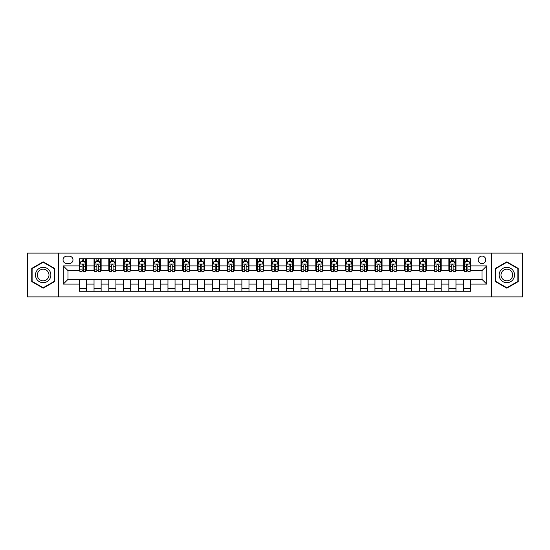 <?xml version="1.0" encoding="UTF-8"?>
<svg xmlns="http://www.w3.org/2000/svg" width="550" height="550" viewBox="0 0 550 550"><rect width="100%" height="100%" fill="white"/><g stroke="black" fill="none" stroke-linecap="round" stroke-linejoin="round"><path stroke-width="0.82" d="M481.993 256.073A3.788 3.788 0 0 0 478.204 259.861A3.788 3.788 0 0 0 481.993 263.643A3.788 3.788 0 0 0 485.774 259.861A3.788 3.788 0 0 0 481.993 256.073M491.453 296.883L522.5 296.883L522.5 253.117L491.453 253.117L491.453 296.883L58.547 296.883L58.547 253.117L27.5 253.117L27.5 296.883L58.547 296.883M66.708 263.526L69.314 263.526A3.664 3.664 0 0 0 72.978 259.861A3.664 3.664 0 0 0 69.314 256.197L66.708 256.197A3.664 3.664 0 0 0 63.044 259.861A3.664 3.664 0 0 0 66.708 263.526M491.453 253.117L58.547 253.117M79.248 284.109L63.278 284.109L63.278 265.891L79.248 265.891L79.248 270.621L68.008 270.621L68.008 279.379L79.248 279.379L79.248 291.266L470.752 291.266L470.752 279.379L481.993 279.379L481.993 270.621L470.752 270.621L470.752 265.891L486.723 265.891L486.723 284.109L470.752 284.109M470.752 265.891L470.752 258.734L79.248 258.734L79.248 265.891M463.657 258.734L463.657 270.621L464.248 270.621M466.496 270.621L467.913 270.621M470.161 270.621L470.752 270.621M463.657 270.621L455.379 270.621M448.869 258.734L448.869 270.621L449.46 270.621M451.708 270.621L453.131 270.621M448.869 270.621L440.591 270.621M434.087 258.734L434.087 270.621L434.679 270.621M436.927 270.621L438.343 270.621M434.087 270.621L425.803 270.621M419.299 258.734L419.299 270.621L419.891 270.621M422.139 270.621L423.562 270.621M419.299 270.621L411.022 270.621M404.518 258.734L404.518 270.621L405.109 270.621M407.357 270.621L408.774 270.621M404.518 270.621L396.234 270.621M389.73 258.734L389.73 270.621L390.321 270.621M392.569 270.621L393.993 270.621M389.73 270.621L381.453 270.621M374.949 258.734L374.949 270.621L375.54 270.621M377.788 270.621L379.204 270.621M374.949 270.621L366.664 270.621M360.161 258.734L360.161 270.621L360.752 270.621M363 270.621L364.416 270.621M360.161 270.621L351.883 270.621M345.379 258.734L345.379 270.621L345.971 270.621M348.212 270.621L349.635 270.621M345.379 270.621L337.095 270.621M330.591 258.734L330.591 270.621L331.183 270.621M333.431 270.621L334.847 270.621M330.591 270.621L322.314 270.621M315.803 258.734L315.803 270.621L316.401 270.621M318.643 270.621L320.066 270.621M315.803 270.621L307.526 270.621M301.022 258.734L301.022 270.621L301.613 270.621M303.861 270.621L305.278 270.621M301.022 270.621L292.744 270.621M286.234 258.734L286.234 270.621L286.825 270.621M289.073 270.621L290.496 270.621M286.234 270.621L277.956 270.621M271.452 258.734L271.452 270.621L272.044 270.621M274.292 270.621L275.708 270.621M271.452 270.621L263.175 270.621M256.664 258.734L256.664 270.621L257.256 270.621M259.504 270.621L260.927 270.621M256.664 270.621L248.387 270.621M241.883 258.734L241.883 270.621L242.474 270.621M244.722 270.621L246.139 270.621M241.883 270.621L233.599 270.621M227.095 258.734L227.095 270.621L227.686 270.621M229.934 270.621L231.357 270.621M227.095 270.621L218.817 270.621M212.314 258.734L212.314 270.621L212.905 270.621M215.153 270.621L216.569 270.621M212.314 270.621L204.029 270.621M197.526 258.734L197.526 270.621L198.117 270.621M200.365 270.621L201.788 270.621M197.526 270.621L189.248 270.621M182.744 258.734L182.744 270.621L183.336 270.621M185.584 270.621L187 270.621M182.744 270.621L174.46 270.621M167.956 258.734L167.956 270.621L168.547 270.621M170.796 270.621L172.212 270.621M167.956 270.621L159.679 270.621M153.175 258.734L153.175 270.621L153.766 270.621M156.007 270.621L157.431 270.621M153.175 270.621L144.891 270.621M138.387 258.734L138.387 270.621L138.978 270.621M141.226 270.621L142.642 270.621M138.387 270.621L130.109 270.621M123.599 258.734L123.599 270.621L124.197 270.621M126.438 270.621L127.861 270.621M123.599 270.621L115.321 270.621M108.817 258.734L108.817 270.621L109.409 270.621M111.657 270.621L113.073 270.621M108.817 270.621L100.54 270.621M94.029 258.734L94.029 270.621L94.621 270.621M96.869 270.621L98.292 270.621M94.029 270.621L85.752 270.621M79.248 270.621L79.839 270.621M82.088 270.621L83.504 270.621M79.248 279.379L86.343 279.379L86.343 291.266M470.752 279.379L86.343 279.379M86.343 258.734L86.343 270.621M79.248 261.697L79.839 261.697M82.088 261.697L83.504 261.697M85.752 261.697L86.343 261.697M79.248 288.303L86.343 288.303M94.029 279.379L94.029 291.266M101.131 258.734L101.131 270.621M94.029 261.697L94.621 261.697M96.869 261.697L98.292 261.697M100.54 261.697L101.131 261.697M101.131 279.379L101.131 291.266M94.029 288.303L101.131 288.303M108.817 279.379L108.817 291.266M115.912 279.379L115.912 291.266M108.817 288.303L115.912 288.303M115.912 258.734L115.912 270.621M108.817 261.697L109.409 261.697M111.657 261.697L113.073 261.697M115.321 261.697L115.912 261.697M123.599 279.379L123.599 291.266M130.701 279.379L130.701 291.266M123.599 288.303L130.701 288.303M130.701 258.734L130.701 270.621M123.599 261.697L124.197 261.697M126.438 261.697L127.861 261.697M130.109 261.697L130.701 261.697M138.387 279.379L138.387 291.266M145.482 279.379L145.482 291.266M138.387 288.303L145.482 288.303M145.482 258.734L145.482 270.621M138.387 261.697L138.978 261.697M141.226 261.697L142.642 261.697M144.891 261.697L145.482 261.697M153.175 279.379L153.175 291.266M160.27 279.379L160.27 291.266M153.175 288.303L160.27 288.303M160.27 258.734L160.27 270.621M153.175 261.697L153.766 261.697M156.007 261.697L157.431 261.697M159.679 261.697L160.27 261.697M167.956 279.379L167.956 291.266M175.051 279.379L175.051 291.266M167.956 288.303L175.051 288.303M175.051 258.734L175.051 270.621M167.956 261.697L168.547 261.697M170.796 261.697L172.212 261.697M174.46 261.697L175.051 261.697M182.744 279.379L182.744 291.266M189.839 279.379L189.839 291.266M182.744 288.303L189.839 288.303M189.839 258.734L189.839 270.621M182.744 261.697L183.336 261.697M185.584 261.697L187 261.697M189.248 261.697L189.839 261.697M197.526 279.379L197.526 291.266M204.621 279.379L204.621 291.266M197.526 288.303L204.621 288.303M204.621 258.734L204.621 270.621M197.526 261.697L198.117 261.697M200.365 261.697L201.788 261.697M204.029 261.697L204.621 261.697M212.314 279.379L212.314 291.266M219.409 279.379L219.409 291.266M212.314 288.303L219.409 288.303M219.409 258.734L219.409 270.621M212.314 261.697L212.905 261.697M215.153 261.697L216.569 261.697M218.817 261.697L219.409 261.697M227.095 279.379L227.095 291.266M234.197 279.379L234.197 291.266M227.095 288.303L234.197 288.303M234.197 258.734L234.197 270.621M227.095 261.697L227.686 261.697M229.934 261.697L231.357 261.697M233.599 261.697L234.197 261.697M241.883 279.379L241.883 291.266M248.978 279.379L248.978 291.266M241.883 288.303L248.978 288.303M248.978 258.734L248.978 270.621M241.883 261.697L242.474 261.697M244.722 261.697L246.139 261.697M248.387 261.697L248.978 261.697M256.664 279.379L256.664 291.266M263.766 279.379L263.766 291.266M256.664 288.303L263.766 288.303M263.766 258.734L263.766 270.621M256.664 261.697L257.256 261.697M259.504 261.697L260.927 261.697M263.175 261.697L263.766 261.697M271.452 279.379L271.452 291.266M278.548 279.379L278.548 291.266M271.452 288.303L278.548 288.303M278.548 258.734L278.548 270.621M271.452 261.697L272.044 261.697M274.292 261.697L275.708 261.697M277.956 261.697L278.548 261.697M286.234 279.379L286.234 291.266M293.336 279.379L293.336 291.266M286.234 288.303L293.336 288.303M293.336 258.734L293.336 270.621M286.234 261.697L286.825 261.697M289.073 261.697L290.496 261.697M292.744 261.697L293.336 261.697M301.022 279.379L301.022 291.266M308.117 279.379L308.117 291.266M301.022 288.303L308.117 288.303M308.117 258.734L308.117 270.621M301.022 261.697L301.613 261.697M303.861 261.697L305.278 261.697M307.526 261.697L308.117 261.697M315.803 279.379L315.803 291.266M322.905 279.379L322.905 291.266M315.803 288.303L322.905 288.303M322.905 258.734L322.905 270.621M315.803 261.697L316.401 261.697M318.643 261.697L320.066 261.697M322.314 261.697L322.905 261.697M330.591 279.379L330.591 291.266M337.686 279.379L337.686 291.266M330.591 288.303L337.686 288.303M337.686 258.734L337.686 270.621M330.591 261.697L331.183 261.697M333.431 261.697L334.847 261.697M337.095 261.697L337.686 261.697M345.379 279.379L345.379 291.266M352.474 279.379L352.474 291.266M345.379 288.303L352.474 288.303M352.474 258.734L352.474 270.621M345.379 261.697L345.971 261.697M348.212 261.697L349.635 261.697M351.883 261.697L352.474 261.697M360.161 279.379L360.161 291.266M367.256 279.379L367.256 291.266M360.161 288.303L367.256 288.303M367.256 258.734L367.256 270.621M360.161 261.697L360.752 261.697M363 261.697L364.416 261.697M366.664 261.697L367.256 261.697M374.949 279.379L374.949 291.266M382.044 279.379L382.044 291.266M374.949 288.303L382.044 288.303M382.044 258.734L382.044 270.621M374.949 261.697L375.54 261.697M377.788 261.697L379.204 261.697M381.453 261.697L382.044 261.697M389.73 279.379L389.73 291.266M396.825 279.379L396.825 291.266M389.73 288.303L396.825 288.303M396.825 258.734L396.825 270.621M389.73 261.697L390.321 261.697M392.569 261.697L393.993 261.697M396.234 261.697L396.825 261.697M404.518 279.379L404.518 291.266M411.613 279.379L411.613 291.266M404.518 288.303L411.613 288.303M411.613 258.734L411.613 270.621M404.518 261.697L405.109 261.697M407.357 261.697L408.774 261.697M411.022 261.697L411.613 261.697M419.299 279.379L419.299 291.266M426.401 279.379L426.401 291.266M419.299 288.303L426.401 288.303M426.401 258.734L426.401 270.621M419.299 261.697L419.891 261.697M422.139 261.697L423.562 261.697M425.803 261.697L426.401 261.697M434.087 279.379L434.087 291.266M441.183 279.379L441.183 291.266M434.087 288.303L441.183 288.303M441.183 258.734L441.183 270.621M434.087 261.697L434.679 261.697M436.927 261.697L438.343 261.697M440.591 261.697L441.183 261.697M448.869 279.379L448.869 291.266M455.971 279.379L455.971 291.266M448.869 288.303L455.971 288.303M455.971 258.734L455.971 270.621M448.869 261.697L449.46 261.697M451.708 261.697L453.131 261.697M455.379 261.697L455.971 261.697M463.657 279.379L463.657 291.266M463.657 288.303L470.752 288.303M463.657 261.697L464.248 261.697M466.496 261.697L467.913 261.697M470.161 261.697L470.752 261.697M68.008 270.621L63.278 265.891M68.008 279.379L63.278 284.109M486.723 265.891L481.993 270.621M486.723 284.109L481.993 279.379M43.175 288.179L54.588 281.593L54.588 268.407L43.175 261.821L31.756 268.407L31.756 281.593L43.175 288.179M518.244 268.407L506.825 261.821L495.413 268.407L495.413 281.593L506.825 288.179L518.244 281.593L518.244 268.407M83.504 260.274L82.088 260.274M85.752 269.851L83.504 269.851L83.504 271.336L85.752 271.336L85.752 264.117L84.569 261.752L81.022 261.752L79.839 264.117L79.839 271.336L82.088 271.336L82.088 269.851L79.839 269.851M79.839 264.117L79.839 258.734M85.752 264.117L85.752 258.734M82.088 261.752L82.088 258.734M83.504 258.734L83.504 261.752M83.504 269.851L83.504 265.004C83.036 264.096 82.562 264.096 82.088 265.004L82.088 269.851M98.292 260.274L96.869 260.274M100.54 269.851L98.292 269.851L98.292 271.336L100.54 271.336L100.54 264.117L99.358 261.752L95.803 261.752L94.621 264.117L94.621 271.336L96.869 271.336L96.869 269.851L94.621 269.851M94.621 264.117L94.621 258.734M100.54 264.117L100.54 258.734M96.869 261.752L96.869 258.734M98.292 258.734L98.292 261.752M98.292 269.851L98.292 265.004C97.817 264.096 97.343 264.096 96.869 265.004L96.869 269.851M113.073 260.274L111.657 260.274M115.321 269.851L113.073 269.851L113.073 271.336L115.321 271.336L115.321 264.117L114.139 261.752L110.591 261.752L109.409 264.117L109.409 271.336L111.657 271.336L111.657 269.851L109.409 269.851M109.409 264.117L109.409 258.734M115.321 264.117L115.321 258.734M111.657 261.752L111.657 258.734M113.073 258.734L113.073 261.752M113.073 269.851L113.073 265.004C112.606 264.096 112.131 264.096 111.657 265.004L111.657 269.851M127.861 260.274L126.438 260.274M130.109 269.851L127.861 269.851L127.861 271.336L130.109 271.336L130.109 264.117L128.927 261.752L125.379 261.752L124.197 264.117L124.197 271.336L126.438 271.336L126.438 269.851L124.197 269.851M124.197 264.117L124.197 258.734M130.109 264.117L130.109 258.734M126.438 261.752L126.438 258.734M127.861 258.734L127.861 261.752M127.861 269.851L127.861 265.004C127.387 264.096 126.912 264.096 126.438 265.004L126.438 269.851M142.642 260.274L141.226 260.274M144.891 269.851L142.642 269.851L142.642 271.336L144.891 271.336L144.891 264.117L143.708 261.752L140.161 261.752L138.978 264.117L138.978 271.336L141.226 271.336L141.226 269.851L138.978 269.851M138.978 264.117L138.978 258.734M144.891 264.117L144.891 258.734M141.226 261.752L141.226 258.734M142.642 258.734L142.642 261.752M142.642 269.851L142.642 265.004C142.175 264.096 141.701 264.096 141.226 265.004L141.226 269.851M49.83 271.157A7.686 7.686 0 0 0 39.325 268.345A7.686 7.686 0 0 0 36.513 278.843A7.686 7.686 0 0 0 47.018 281.655A7.686 7.686 0 0 0 49.83 271.157M48.214 272.092A5.823 5.823 0 0 0 40.26 269.961A5.823 5.823 0 0 0 38.129 277.908A5.823 5.823 0 0 0 46.083 280.039A5.823 5.823 0 0 0 48.214 272.092M43.175 287.767L32.113 281.387L32.113 268.613L43.175 262.233L54.23 268.613L54.23 281.387L43.175 287.767M506.825 282.686A7.686 7.686 0 0 0 514.518 275A7.686 7.686 0 0 0 506.825 267.314A7.686 7.686 0 0 0 499.139 275A7.686 7.686 0 0 0 506.825 282.686M506.825 280.823A5.823 5.823 0 0 0 512.648 275A5.823 5.823 0 0 0 506.825 269.177A5.823 5.823 0 0 0 501.009 275A5.823 5.823 0 0 0 506.825 280.823M495.77 268.613L506.825 262.233L517.887 268.613L517.887 281.387L506.825 287.767L495.77 281.387L495.77 268.613M157.431 260.274L156.007 260.274M159.679 269.851L157.431 269.851L157.431 271.336L159.679 271.336L159.679 264.117L158.496 261.752L154.949 261.752L153.766 264.117L153.766 271.336L156.007 271.336L156.007 269.851L153.766 269.851M153.766 264.117L153.766 258.734M159.679 264.117L159.679 258.734M156.007 261.752L156.007 258.734M157.431 258.734L157.431 261.752M157.431 269.851L157.431 265.004C156.956 264.096 156.482 264.096 156.007 265.004L156.007 269.851M172.212 260.274L170.796 260.274M174.46 269.851L172.212 269.851L172.212 271.336L174.46 271.336L174.46 264.117L173.278 261.752L169.73 261.752L168.547 264.117L168.547 271.336L170.796 271.336L170.796 269.851L168.547 269.851M168.547 264.117L168.547 258.734M174.46 264.117L174.46 258.734M170.796 261.752L170.796 258.734M172.212 258.734L172.212 261.752M172.212 269.851L172.212 265.004C171.744 264.096 171.27 264.096 170.796 265.004L170.796 269.851M187 260.274L185.584 260.274M189.248 269.851L187 269.851L187 271.336L189.248 271.336L189.248 264.117L188.066 261.752L184.518 261.752L183.336 264.117L183.336 271.336L185.584 271.336L185.584 269.851L183.336 269.851M183.336 264.117L183.336 258.734M189.248 264.117L189.248 258.734M185.584 261.752L185.584 258.734M187 258.734L187 261.752M187 269.851L187 265.004C186.526 264.096 186.051 264.096 185.584 265.004L185.584 269.851M201.788 260.274L200.365 260.274M204.029 269.851L201.788 269.851L201.788 271.336L204.029 271.336L204.029 264.117L202.847 261.752L199.299 261.752L198.117 264.117L198.117 271.336L200.365 271.336L200.365 269.851L198.117 269.851M198.117 264.117L198.117 258.734M204.029 264.117L204.029 258.734M200.365 261.752L200.365 258.734M201.788 258.734L201.788 261.752M201.788 269.851L201.788 265.004C201.314 264.096 200.839 264.096 200.365 265.004L200.365 269.851M216.569 260.274L215.153 260.274M218.817 269.851L216.569 269.851L216.569 271.336L218.817 271.336L218.817 264.117L217.635 261.752L214.087 261.752L212.905 264.117L212.905 271.336L215.153 271.336L215.153 269.851L212.905 269.851M212.905 264.117L212.905 258.734M218.817 264.117L218.817 258.734M215.153 261.752L215.153 258.734M216.569 258.734L216.569 261.752M216.569 269.851L216.569 265.004C216.095 264.096 215.627 264.096 215.153 265.004L215.153 269.851M231.357 260.274L229.934 260.274M233.599 269.851L231.357 269.851L231.357 271.336L233.599 271.336L233.599 264.117L232.416 261.752L228.869 261.752L227.686 264.117L227.686 271.336L229.934 271.336L229.934 269.851L227.686 269.851M227.686 264.117L227.686 258.734M233.599 264.117L233.599 258.734M229.934 261.752L229.934 258.734M231.357 258.734L231.357 261.752M231.357 269.851L231.357 265.004C230.883 264.096 230.409 264.096 229.934 265.004L229.934 269.851M246.139 260.274L244.722 260.274M248.387 269.851L246.139 269.851L246.139 271.336L248.387 271.336L248.387 264.117L247.204 261.752L243.657 261.752L242.474 264.117L242.474 271.336L244.722 271.336L244.722 269.851L242.474 269.851M242.474 264.117L242.474 258.734M248.387 264.117L248.387 258.734M244.722 261.752L244.722 258.734M246.139 258.734L246.139 261.752M246.139 269.851L246.139 265.004C245.664 264.096 245.197 264.096 244.722 265.004L244.722 269.851M260.927 260.274L259.504 260.274M263.175 269.851L260.927 269.851L260.927 271.336L263.175 271.336L263.175 264.117L261.993 261.752L258.438 261.752L257.256 264.117L257.256 271.336L259.504 271.336L259.504 269.851L257.256 269.851M257.256 264.117L257.256 258.734M263.175 264.117L263.175 258.734M259.504 261.752L259.504 258.734M260.927 258.734L260.927 261.752M260.927 269.851L260.927 265.004C260.452 264.096 259.978 264.096 259.504 265.004L259.504 269.851M275.708 260.274L274.292 260.274M277.956 269.851L275.708 269.851L275.708 271.336L277.956 271.336L277.956 264.117L276.774 261.752L273.226 261.752L272.044 264.117L272.044 271.336L274.292 271.336L274.292 269.851L272.044 269.851M272.044 264.117L272.044 258.734M277.956 264.117L277.956 258.734M274.292 261.752L274.292 258.734M275.708 258.734L275.708 261.752M275.708 269.851L275.708 265.004C275.241 264.096 274.766 264.096 274.292 265.004L274.292 269.851M290.496 260.274L289.073 260.274M292.744 269.851L290.496 269.851L290.496 271.336L292.744 271.336L292.744 264.117L291.562 261.752L288.007 261.752L286.825 264.117L286.825 271.336L289.073 271.336L289.073 269.851L286.825 269.851M286.825 264.117L286.825 258.734M292.744 264.117L292.744 258.734M289.073 261.752L289.073 258.734M290.496 258.734L290.496 261.752M290.496 269.851L290.496 265.004C290.022 264.096 289.548 264.096 289.073 265.004L289.073 269.851M305.278 260.274L303.861 260.274M307.526 269.851L305.278 269.851L305.278 271.336L307.526 271.336L307.526 264.117L306.343 261.752L302.796 261.752L301.613 264.117L301.613 271.336L303.861 271.336L303.861 269.851L301.613 269.851M301.613 264.117L301.613 258.734M307.526 264.117L307.526 258.734M303.861 261.752L303.861 258.734M305.278 258.734L305.278 261.752M305.278 269.851L305.278 265.004C304.81 264.096 304.336 264.096 303.861 265.004L303.861 269.851M320.066 260.274L318.643 260.274M322.314 269.851L320.066 269.851L320.066 271.336L322.314 271.336L322.314 264.117L321.131 261.752L317.584 261.752L316.401 264.117L316.401 271.336L318.643 271.336L318.643 269.851L316.401 269.851M316.401 264.117L316.401 258.734M322.314 264.117L322.314 258.734M318.643 261.752L318.643 258.734M320.066 258.734L320.066 261.752M320.066 269.851L320.066 265.004C319.591 264.096 319.117 264.096 318.643 265.004L318.643 269.851M334.847 260.274L333.431 260.274M337.095 269.851L334.847 269.851L334.847 271.336L337.095 271.336L337.095 264.117L335.913 261.752L332.365 261.752L331.183 264.117L331.183 271.336L333.431 271.336L333.431 269.851L331.183 269.851M331.183 264.117L331.183 258.734M337.095 264.117L337.095 258.734M333.431 261.752L333.431 258.734M334.847 258.734L334.847 261.752M334.847 269.851L334.847 265.004C334.379 264.096 333.905 264.096 333.431 265.004L333.431 269.851M349.635 260.274L348.212 260.274M351.883 269.851L349.635 269.851L349.635 271.336L351.883 271.336L351.883 264.117L350.701 261.752L347.153 261.752L345.971 264.117L345.971 271.336L348.212 271.336L348.212 269.851L345.971 269.851M345.971 264.117L345.971 258.734M351.883 264.117L351.883 258.734M348.212 261.752L348.212 258.734M349.635 258.734L349.635 261.752M349.635 269.851L349.635 265.004C349.161 264.096 348.686 264.096 348.212 265.004L348.212 269.851M364.416 260.274L363 260.274M366.664 269.851L364.416 269.851L364.416 271.336L366.664 271.336L366.664 264.117L365.482 261.752L361.934 261.752L360.752 264.117L360.752 271.336L363 271.336L363 269.851L360.752 269.851M360.752 264.117L360.752 258.734M366.664 264.117L366.664 258.734M363 261.752L363 258.734M364.416 258.734L364.416 261.752M364.416 269.851L364.416 265.004C363.949 264.096 363.474 264.096 363 265.004L363 269.851M379.204 260.274L377.788 260.274M381.453 269.851L379.204 269.851L379.204 271.336L381.453 271.336L381.453 264.117L380.27 261.752L376.723 261.752L375.54 264.117L375.54 271.336L377.788 271.336L377.788 269.851L375.54 269.851M375.54 264.117L375.54 258.734M381.453 264.117L381.453 258.734M377.788 261.752L377.788 258.734M379.204 258.734L379.204 261.752M379.204 269.851L379.204 265.004C378.73 264.096 378.256 264.096 377.788 265.004L377.788 269.851M393.993 260.274L392.569 260.274M396.234 269.851L393.993 269.851L393.993 271.336L396.234 271.336L396.234 264.117L395.051 261.752L391.504 261.752L390.321 264.117L390.321 271.336L392.569 271.336L392.569 269.851L390.321 269.851M390.321 264.117L390.321 258.734M396.234 264.117L396.234 258.734M392.569 261.752L392.569 258.734M393.993 258.734L393.993 261.752M393.993 269.851L393.993 265.004C393.518 264.096 393.044 264.096 392.569 265.004L392.569 269.851M408.774 260.274L407.357 260.274M411.022 269.851L408.774 269.851L408.774 271.336L411.022 271.336L411.022 264.117L409.839 261.752L406.292 261.752L405.109 264.117L405.109 271.336L407.357 271.336L407.357 269.851L405.109 269.851M405.109 264.117L405.109 258.734M411.022 264.117L411.022 258.734M407.357 261.752L407.357 258.734M408.774 258.734L408.774 261.752M408.774 269.851L408.774 265.004C408.299 264.096 407.832 264.096 407.357 265.004L407.357 269.851M423.562 260.274L422.139 260.274M425.803 269.851L423.562 269.851L423.562 271.336L425.803 271.336L425.803 264.117L424.621 261.752L421.073 261.752L419.891 264.117L419.891 271.336L422.139 271.336L422.139 269.851L419.891 269.851M419.891 264.117L419.891 258.734M425.803 264.117L425.803 258.734M422.139 261.752L422.139 258.734M423.562 258.734L423.562 261.752M423.562 269.851L423.562 265.004C423.087 264.096 422.613 264.096 422.139 265.004L422.139 269.851M438.343 260.274L436.927 260.274M440.591 269.851L438.343 269.851L438.343 271.336L440.591 271.336L440.591 264.117L439.409 261.752L435.861 261.752L434.679 264.117L434.679 271.336L436.927 271.336L436.927 269.851L434.679 269.851M434.679 264.117L434.679 258.734M440.591 264.117L440.591 258.734M436.927 261.752L436.927 258.734M438.343 258.734L438.343 261.752M438.343 269.851L438.343 265.004C437.869 264.096 437.401 264.096 436.927 265.004L436.927 269.851M453.131 260.274L451.708 260.274M455.379 269.851L453.131 269.851L453.131 271.336L455.379 271.336L455.379 264.117L454.197 261.752L450.643 261.752L449.46 264.117L449.46 271.336L451.708 271.336L451.708 269.851L449.46 269.851M449.46 264.117L449.46 258.734M455.379 264.117L455.379 258.734M451.708 261.752L451.708 258.734M453.131 258.734L453.131 261.752M453.131 269.851L453.131 265.004C452.657 264.096 452.183 264.096 451.708 265.004L451.708 269.851M467.913 260.274L466.496 260.274M470.161 269.851L467.913 269.851L467.913 271.336L470.161 271.336L470.161 264.117L468.978 261.752L465.431 261.752L464.248 264.117L464.248 271.336L466.496 271.336L466.496 269.851L464.248 269.851M464.248 264.117L464.248 258.734M470.161 264.117L470.161 258.734M466.496 261.752L466.496 258.734M467.913 258.734L467.913 261.752M467.913 269.851L467.913 265.004C467.438 264.096 466.971 264.096 466.496 265.004L466.496 269.851M94.029 284.109L86.343 284.109M94.029 265.891L86.343 265.891M108.817 265.891L101.131 265.891M108.817 284.109L101.131 284.109M123.599 265.891L115.912 265.891M123.599 284.109L115.912 284.109M138.387 265.891L130.701 265.891M138.387 284.109L130.701 284.109M153.175 265.891L145.482 265.891M153.175 284.109L145.482 284.109M167.956 265.891L160.27 265.891M167.956 284.109L160.27 284.109M182.744 265.891L175.051 265.891M182.744 284.109L175.051 284.109M197.526 265.891L189.839 265.891M197.526 284.109L189.839 284.109M212.314 265.891L204.621 265.891M212.314 284.109L204.621 284.109M227.095 265.891L219.409 265.891M227.095 284.109L219.409 284.109M241.883 265.891L234.197 265.891M241.883 284.109L234.197 284.109M256.664 265.891L248.978 265.891M256.664 284.109L248.978 284.109M271.452 265.891L263.766 265.891M271.452 284.109L263.766 284.109M286.234 265.891L278.548 265.891M286.234 284.109L278.548 284.109M301.022 265.891L293.336 265.891M301.022 284.109L293.336 284.109M315.803 265.891L308.117 265.891M315.803 284.109L308.117 284.109M330.591 265.891L322.905 265.891M330.591 284.109L322.905 284.109M345.379 265.891L337.686 265.891M345.379 284.109L337.686 284.109M360.161 265.891L352.474 265.891M360.161 284.109L352.474 284.109M374.949 265.891L367.256 265.891M374.949 284.109L367.256 284.109M389.73 265.891L382.044 265.891M389.73 284.109L382.044 284.109M404.518 265.891L396.825 265.891M404.518 284.109L396.825 284.109M419.299 265.891L411.613 265.891M419.299 284.109L411.613 284.109M434.087 265.891L426.401 265.891M434.087 284.109L426.401 284.109M448.869 265.891L441.183 265.891M448.869 284.109L441.183 284.109M463.657 265.891L455.971 265.891M463.657 284.109L455.971 284.109M85.724 264.062L79.867 264.062M79.839 261.896L80.953 261.896M84.638 261.896L85.752 261.896M82.088 266.681L79.839 266.681M85.752 266.681L83.504 266.681M83.504 261.03L82.088 261.03M100.506 264.062L94.655 264.062M94.621 261.896L95.734 261.896M99.426 261.896L100.54 261.896M96.869 266.681L94.621 266.681M100.54 266.681L98.292 266.681M98.292 261.03L96.869 261.03M115.294 264.062L109.436 264.062M109.409 261.896L110.522 261.896M114.208 261.896L115.321 261.896M111.657 266.681L109.409 266.681M115.321 266.681L113.073 266.681M113.073 261.03L111.657 261.03M130.075 264.062L124.224 264.062M124.197 261.896L125.304 261.896M128.996 261.896L130.109 261.896M126.438 266.681L124.197 266.681M130.109 266.681L127.861 266.681M127.861 261.03L126.438 261.03M144.863 264.062L139.006 264.062M138.978 261.896L140.092 261.896M143.784 261.896L144.891 261.896M141.226 266.681L138.978 266.681M144.891 266.681L142.642 266.681M142.642 261.03L141.226 261.03M159.651 264.062L153.794 264.062M153.766 261.896L154.873 261.896M158.565 261.896L159.679 261.896M156.007 266.681L153.766 266.681M159.679 266.681L157.431 266.681M157.431 261.03L156.007 261.03M174.433 264.062L168.575 264.062M168.547 261.896L169.661 261.896M173.353 261.896L174.46 261.896M170.796 266.681L168.547 266.681M174.46 266.681L172.212 266.681M172.212 261.03L170.796 261.03M189.221 264.062L183.363 264.062M183.336 261.896L184.442 261.896M188.134 261.896L189.248 261.896M185.584 266.681L183.336 266.681M189.248 266.681L187 266.681M187 261.03L185.584 261.03M204.002 264.062L198.151 264.062M198.117 261.896L199.231 261.896M202.923 261.896L204.029 261.896M200.365 266.681L198.117 266.681M204.029 266.681L201.788 266.681M201.788 261.03L200.365 261.03M218.79 264.062L212.933 264.062M212.905 261.896L214.012 261.896M217.704 261.896L218.817 261.896M215.153 266.681L212.905 266.681M218.817 266.681L216.569 266.681M216.569 261.03L215.153 261.03M233.571 264.062L227.721 264.062M227.686 261.896L228.8 261.896M232.492 261.896L233.599 261.896M229.934 266.681L227.686 266.681M233.599 266.681L231.357 266.681M231.357 261.03L229.934 261.03M248.359 264.062L242.502 264.062M242.474 261.896L243.588 261.896M247.273 261.896L248.387 261.896M244.722 266.681L242.474 266.681M248.387 266.681L246.139 266.681M246.139 261.03L244.722 261.03M263.141 264.062L257.29 264.062M257.256 261.896L258.369 261.896M262.061 261.896L263.175 261.896M259.504 266.681L257.256 266.681M263.175 266.681L260.927 266.681M260.927 261.03L259.504 261.03M277.929 264.062L272.071 264.062M272.044 261.896L273.157 261.896M276.843 261.896L277.956 261.896M274.292 266.681L272.044 266.681M277.956 266.681L275.708 266.681M275.708 261.03L274.292 261.03M292.71 264.062L286.859 264.062M286.825 261.896L287.939 261.896M291.631 261.896L292.744 261.896M289.073 266.681L286.825 266.681M292.744 266.681L290.496 266.681M290.496 261.03L289.073 261.03M307.498 264.062L301.641 264.062M301.613 261.896L302.727 261.896M306.412 261.896L307.526 261.896M303.861 266.681L301.613 266.681M307.526 266.681L305.278 266.681M305.278 261.03L303.861 261.03M322.279 264.062L316.429 264.062M316.401 261.896L317.508 261.896M321.2 261.896L322.314 261.896M318.643 266.681L316.401 266.681M322.314 266.681L320.066 266.681M320.066 261.03L318.643 261.03M337.067 264.062L331.21 264.062M331.183 261.896L332.296 261.896M335.988 261.896L337.095 261.896M333.431 266.681L331.183 266.681M337.095 266.681L334.847 266.681M334.847 261.03L333.431 261.03M351.849 264.062L345.998 264.062M345.971 261.896L347.077 261.896M350.769 261.896L351.883 261.896M348.212 266.681L345.971 266.681M351.883 266.681L349.635 266.681M349.635 261.03L348.212 261.03M366.637 264.062L360.779 264.062M360.752 261.896L361.866 261.896M365.558 261.896L366.664 261.896M363 266.681L360.752 266.681M366.664 266.681L364.416 266.681M364.416 261.03L363 261.03M381.425 264.062L375.567 264.062M375.54 261.896L376.647 261.896M380.339 261.896L381.453 261.896M377.788 266.681L375.54 266.681M381.453 266.681L379.204 266.681M379.204 261.03L377.788 261.03M396.206 264.062L390.349 264.062M390.321 261.896L391.435 261.896M395.127 261.896L396.234 261.896M392.569 266.681L390.321 266.681M396.234 266.681L393.993 266.681M393.993 261.03L392.569 261.03M410.994 264.062L405.137 264.062M405.109 261.896L406.216 261.896M409.908 261.896L411.022 261.896M407.357 266.681L405.109 266.681M411.022 266.681L408.774 266.681M408.774 261.03L407.357 261.03M425.776 264.062L419.925 264.062M419.891 261.896L421.004 261.896M424.696 261.896L425.803 261.896M422.139 266.681L419.891 266.681M425.803 266.681L423.562 266.681M423.562 261.03L422.139 261.03M440.564 264.062L434.706 264.062M434.679 261.896L435.793 261.896M439.478 261.896L440.591 261.896M436.927 266.681L434.679 266.681M440.591 266.681L438.343 266.681M438.343 261.03L436.927 261.03M455.345 264.062L449.494 264.062M449.46 261.896L450.574 261.896M454.266 261.896L455.379 261.896M451.708 266.681L449.46 266.681M455.379 266.681L453.131 266.681M453.131 261.03L451.708 261.03M470.133 264.062L464.276 264.062M464.248 261.896L465.362 261.896M469.047 261.896L470.161 261.896M466.496 266.681L464.248 266.681M470.161 266.681L467.913 266.681M467.913 261.03L466.496 261.03"/></g></svg>
